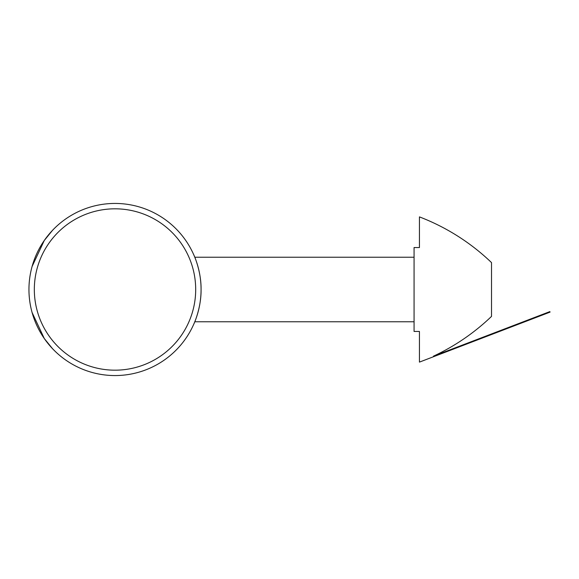 <?xml version="1.0" encoding="UTF-8"?>
<svg xmlns="http://www.w3.org/2000/svg" width="579" height="579" viewBox="0 0 579 579"><rect width="100%" height="100%" fill="white"/><g stroke="black" fill="none" stroke-linecap="round" stroke-linejoin="round"><path stroke-width="0.87" d="M194.79 257.228L414.065 257.228M433.454 356.172L549.855 311.611L550.05 312.117L419.442 362.114L419.442 331.456L414.065 331.456L414.065 247.544L419.442 247.544L419.442 216.886A215.149 215.149 0 0 1 491.52 262.605L491.52 316.395A215.149 215.149 0 0 1 433.454 356.172M193.647 324.464C193.567 324.797 201.326 308.375 201.072 289.5C201.326 270.625 193.567 254.203 193.647 254.536M28.95 289.5A86.061 86.061 0 0 0 158.038 364.032A86.061 86.061 0 0 0 158.038 214.968A86.061 86.061 0 0 0 28.95 289.5M34.327 289.5A80.684 80.684 0 0 1 155.353 219.629A80.684 80.684 0 0 1 155.353 359.371A80.684 80.684 0 0 1 34.327 289.5M32.091 312.522L44.301 338.541L52.515 348.667M52.515 230.333L44.301 240.459L32.091 266.478M540.004 315.96L539.809 315.461M194.79 321.772L414.065 321.772"/></g></svg>

